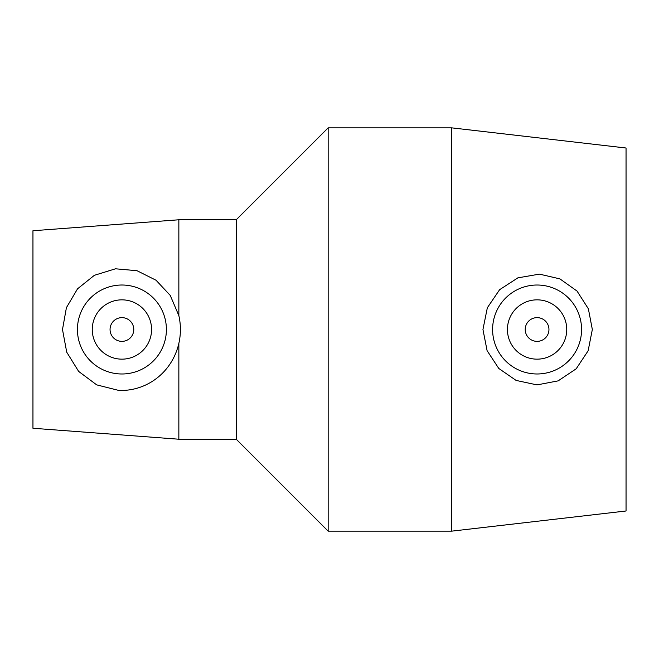 <?xml version="1.0" encoding="UTF-8"?>
<svg xmlns="http://www.w3.org/2000/svg" width="659" height="659" viewBox="0 0 659 659"><rect width="100%" height="100%" fill="white"/><g stroke="black" fill="none" stroke-linecap="round" stroke-linejoin="round"><path stroke-width="0.99" d="M548.947 329.5A11.862 11.862 0 0 1 531.154 339.772A11.862 11.862 0 0 1 531.154 319.228A11.862 11.862 0 0 1 548.947 329.5M133.777 329.5A11.862 11.862 0 0 1 115.984 339.772A11.862 11.862 0 0 1 115.984 319.228A11.862 11.862 0 0 1 133.777 329.5M507.43 329.5A29.655 29.655 0 0 1 551.913 303.815A29.655 29.655 0 0 1 551.913 355.185A29.655 29.655 0 0 1 507.43 329.5M492.602 329.5A44.483 44.483 0 0 1 539.004 285.059A44.483 44.483 0 0 1 581.551 330.777A44.483 44.483 0 0 1 536.442 373.974A44.483 44.483 0 0 1 492.602 329.5M539.474 274.128L559.919 278.889L577.053 291.08L588.372 308.807L592.334 329.5L588.133 350.794L576.197 368.801L558.132 380.877L537.036 384.897L516.121 380.424L498.781 368.463L487.092 350.646L482.948 329.5L487.339 307.769L499.621 289.688L517.875 277.851L539.474 274.128M151.57 329.5A29.655 29.655 0 0 1 107.087 355.185A29.655 29.655 0 0 1 107.087 303.815A29.655 29.655 0 0 1 151.57 329.5M77.433 329.5A44.483 44.483 0 0 1 127.212 285.331A44.483 44.483 0 0 1 165.137 340.019A44.483 44.483 0 0 1 77.433 329.5M178.853 343.364C180.937 334.121 180.937 324.879 178.853 315.636L170.236 295.405L156.068 280.256L136.99 270.701L115.49 268.798L94.361 275.314L77.556 288.807L66.419 307.646L62.49 329.5L66.724 352.178L78.643 371.412L96.684 384.864L118.867 390.449C147.632 391.405 172.378 371.668 178.853 343.364L178.853 439.224L236.235 439.224L328.166 531.154L451.679 531.154L451.679 127.846L328.166 127.846L328.166 531.154M178.853 439.224L32.95 428.251L32.95 230.749L178.853 219.776L236.235 219.776L236.235 439.224M178.853 219.776L178.853 315.636M451.679 127.846L626.05 148.011L626.05 510.989L451.679 531.154M236.235 219.776L328.166 127.846"/></g></svg>
